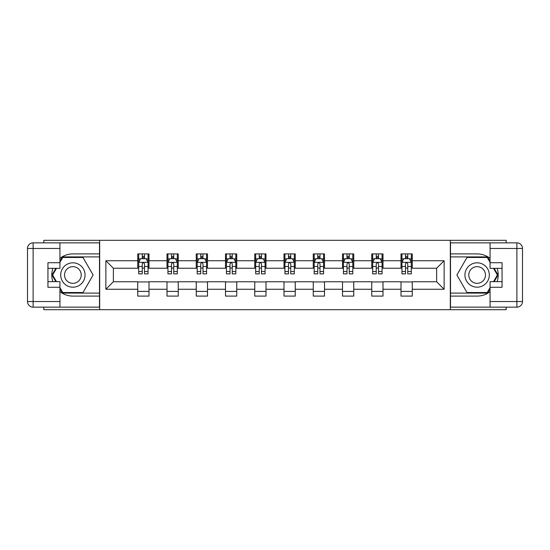 <?xml version="1.0" encoding="UTF-8"?>
<svg xmlns="http://www.w3.org/2000/svg" width="550" height="550" viewBox="0 0 550 550"><rect width="100%" height="100%" fill="white"/><g stroke="black" fill="none" stroke-linecap="round" stroke-linejoin="round"><path stroke-width="0.82" d="M43.814 307.154L43.814 309.684L506.186 309.684L506.186 307.154M506.186 242.846L506.186 240.316L450.312 240.316L450.312 309.684M450.312 240.316L43.814 240.316L43.814 242.846M99.688 309.684L99.688 240.316M412.252 260.748L412.252 253.907L400.998 253.907L400.998 260.748L382.999 260.748L382.999 253.907L371.752 253.907L371.752 260.748L353.753 260.748L353.753 253.907L342.499 253.907L342.499 260.748L324.5 260.748L324.5 253.907L313.252 253.907L313.252 260.748L295.247 260.748L295.247 253.907L283.999 253.907L283.999 260.748L266.001 260.748L266.001 253.907L254.753 253.907L254.753 260.748L236.748 260.748L236.748 253.907L225.5 253.907L225.5 260.748L207.501 260.748L207.501 253.907L196.247 253.907L196.247 260.748L178.248 260.748L178.248 253.907L167.001 253.907L167.001 260.748L149.002 260.748L149.002 253.907L137.748 253.907L137.748 260.748L105.875 260.748L105.875 289.252L113.376 281.751L137.748 281.751L137.748 296.093L149.002 296.093L149.002 281.751L167.001 281.751L167.001 296.093L178.248 296.093L178.248 281.751L196.247 281.751L196.247 296.093L207.501 296.093L207.501 281.751L225.5 281.751L225.5 296.093L236.748 296.093L236.748 281.751L254.753 281.751L254.753 296.093L266.001 296.093L266.001 281.751L283.999 281.751L283.999 296.093L295.247 296.093L295.247 281.751L313.252 281.751L313.252 296.093L324.5 296.093L324.5 281.751L342.499 281.751L342.499 296.093L353.753 296.093L353.753 281.751L371.752 281.751L371.752 296.093L382.999 296.093L382.999 281.751L400.998 281.751L400.998 296.093L412.252 296.093L412.252 281.751L436.624 281.751L436.624 268.249L412.252 268.249L412.252 260.748L444.125 260.748L444.125 289.252L412.252 289.252M400.998 289.252L382.999 289.252M371.752 289.252L353.753 289.252M342.499 289.252L324.5 289.252M313.252 289.252L295.247 289.252M283.999 289.252L266.001 289.252M254.753 289.252L236.748 289.252M225.5 289.252L207.501 289.252M196.247 289.252L178.248 289.252M167.001 289.252L149.002 289.252M137.748 289.252L105.875 289.252M400.998 260.748L400.998 268.249L382.999 268.249L382.999 260.748M371.752 260.748L371.752 268.249L353.753 268.249L353.753 260.748M342.499 260.748L342.499 268.249L324.5 268.249L324.5 260.748M313.252 260.748L313.252 268.249L295.247 268.249L295.247 260.748M283.999 260.748L283.999 268.249L266.001 268.249L266.001 260.748M254.753 260.748L254.753 268.249L236.748 268.249L236.748 260.748M225.5 260.748L225.5 268.249L207.501 268.249L207.501 260.748M196.247 260.748L196.247 268.249L178.248 268.249L178.248 260.748M167.001 260.748L167.001 268.249L149.002 268.249L149.002 260.748M137.748 260.748L137.748 268.249L113.376 268.249L105.875 260.748M113.376 268.249L113.376 281.751M444.125 289.252L436.624 281.751M436.624 268.249L444.125 260.748M137.748 258.596L138.689 258.596M142.251 258.596L144.499 258.596M148.06 258.596L149.002 258.596M137.748 268.063L138.689 268.063M142.251 268.063L144.499 268.063M148.06 268.063L149.002 268.063M137.748 281.937L149.002 281.937M137.748 291.404L149.002 291.404M167.001 281.937L178.248 281.937M167.001 291.404L178.248 291.404M167.001 258.596L167.936 258.596M171.497 258.596L173.752 258.596M177.313 258.596L178.248 258.596M167.001 268.063L167.936 268.063M171.497 268.063L173.752 268.063M177.313 268.063L178.248 268.063M196.247 281.937L207.501 281.937M196.247 291.404L207.501 291.404M196.247 258.596L197.189 258.596M200.75 258.596L202.998 258.596M206.559 258.596L207.501 258.596M196.247 268.063L197.189 268.063M200.75 268.063L202.998 268.063M206.559 268.063L207.501 268.063M225.5 281.937L236.748 281.937M225.5 291.404L236.748 291.404M225.5 258.596L226.435 258.596M230.003 258.596L232.251 258.596M235.812 258.596L236.748 258.596M225.5 268.063L226.435 268.063M230.003 268.063L232.251 268.063M235.812 268.063L236.748 268.063M254.753 281.937L266.001 281.937M254.753 291.404L266.001 291.404M254.753 258.596L255.688 258.596M259.249 258.596L261.498 258.596M265.066 258.596L266.001 258.596M254.753 268.063L255.688 268.063M259.249 268.063L261.498 268.063M265.066 268.063L266.001 268.063M283.999 281.937L295.247 281.937M283.999 291.404L295.247 291.404M283.999 258.596L284.934 258.596M288.502 258.596L290.751 258.596M294.312 258.596L295.247 258.596M283.999 268.063L284.934 268.063M288.502 268.063L290.751 268.063M294.312 268.063L295.247 268.063M313.252 281.937L324.5 281.937M313.252 291.404L324.5 291.404M313.252 258.596L314.188 258.596M317.749 258.596L319.997 258.596M323.565 258.596L324.5 258.596M313.252 268.063L314.188 268.063M317.749 268.063L319.997 268.063M323.565 268.063L324.5 268.063M342.499 281.937L353.753 281.937M342.499 291.404L353.753 291.404M342.499 258.596L343.441 258.596M347.002 258.596L349.25 258.596M352.811 258.596L353.753 258.596M342.499 268.063L343.441 268.063M347.002 268.063L349.25 268.063M352.811 268.063L353.753 268.063M371.752 281.937L382.999 281.937M371.752 291.404L382.999 291.404M371.752 258.596L372.687 258.596M376.248 258.596L378.503 258.596M382.064 258.596L382.999 258.596M371.752 268.063L372.687 268.063M376.248 268.063L378.503 268.063M382.064 268.063L382.999 268.063M400.998 281.937L412.252 281.937M400.998 291.404L412.252 291.404M400.998 258.596L401.94 258.596M405.501 258.596L407.749 258.596M411.311 258.596L412.252 258.596M400.998 268.063L401.94 268.063M405.501 268.063L407.749 268.063M411.311 268.063L412.252 268.063M144.499 256.341L142.251 256.341M148.06 271.521L144.499 271.521L144.499 273.873L148.06 273.873L148.06 262.439L146.19 258.686L140.559 258.686L138.689 262.439L138.689 273.873L142.251 273.873L142.251 271.521L138.689 271.521M138.689 262.439L138.689 253.907M148.06 262.439L148.06 253.907M142.251 258.686L142.251 253.907M144.499 253.907L144.499 258.686M144.499 271.521L144.499 263.842C143.749 262.398 143 262.398 142.251 263.842L142.251 271.521M78.966 264.447A12.189 12.189 0 0 0 62.322 268.909A12.189 12.189 0 0 0 66.784 285.553A12.189 12.189 0 0 0 83.428 281.091A12.189 12.189 0 0 0 78.966 264.447M77.048 267.774A8.346 8.346 0 0 0 65.649 270.827A8.346 8.346 0 0 0 68.702 282.226A8.346 8.346 0 0 0 80.101 279.173A8.346 8.346 0 0 0 77.048 267.774M59.936 262.343L62.755 257.469L82.995 257.469L93.115 275L82.995 292.531L62.755 292.531L59.936 287.657M56.471 281.655L52.635 275L56.471 268.345M483.216 264.447A12.189 12.189 0 0 0 466.572 268.909A12.189 12.189 0 0 0 471.034 285.553A12.189 12.189 0 0 0 487.678 281.091A12.189 12.189 0 0 0 483.216 264.447M481.298 267.774A8.346 8.346 0 0 0 469.899 270.827A8.346 8.346 0 0 0 472.952 282.226A8.346 8.346 0 0 0 484.351 279.173A8.346 8.346 0 0 0 481.298 267.774M490.064 287.657L487.245 292.531L467.005 292.531L456.885 275L467.005 257.469L487.245 257.469L490.064 262.343M493.529 268.345L497.365 275L493.529 281.655M59.936 291.658A21.093 21.093 0 0 0 72.875 296.093L99.502 296.093L99.502 307.154L33.124 307.154A5.624 5.624 0 0 1 27.5 301.531L27.5 248.469A5.624 5.624 0 0 1 33.124 242.846L59.936 242.846L59.936 268.345L47.939 268.345M59.936 242.846L99.502 242.846L99.502 253.907L72.875 253.907A21.093 21.093 0 0 0 59.936 258.342M52.862 268.345A21.093 21.093 0 0 0 52.862 281.655M99.502 296.093L99.502 253.907M47.939 281.655L59.936 281.655L59.936 307.154M59.936 262.721L47.939 262.721L47.939 287.279L59.936 287.279M99.502 256.905L62.432 256.905L59.936 261.222M59.936 288.778L62.432 293.095L99.502 293.095M55.825 268.345L51.982 275L55.825 281.655M490.064 258.342A21.093 21.093 0 0 0 477.125 253.907L450.498 253.907L450.498 242.846L516.876 242.846A5.624 5.624 0 0 1 522.5 248.469L522.5 301.531A5.624 5.624 0 0 1 516.876 307.154L490.064 307.154L490.064 281.655L502.061 281.655M490.064 307.154L450.498 307.154L450.498 296.093L477.125 296.093A21.093 21.093 0 0 0 490.064 291.658M497.138 281.655A21.093 21.093 0 0 0 497.138 268.345M450.498 253.907L450.498 296.093M502.061 268.345L490.064 268.345L490.064 242.846M490.064 287.279L502.061 287.279L502.061 262.721L490.064 262.721M450.498 293.095L487.568 293.095L490.064 288.778M490.064 261.222L487.568 256.905L450.498 256.905M494.175 281.655L498.018 275L494.175 268.345M173.752 256.341L171.497 256.341M177.313 271.521L173.752 271.521L173.752 273.873L177.313 273.873L177.313 262.439L175.436 258.686L169.812 258.686L167.936 262.439L167.936 273.873L171.497 273.873L171.497 271.521L167.936 271.521M167.936 262.439L167.936 253.907M177.313 262.439L177.313 253.907M171.497 258.686L171.497 253.907M173.752 253.907L173.752 258.686M173.752 271.521L173.752 263.842C173.002 262.398 172.253 262.398 171.497 263.842L171.497 271.521M202.998 256.341L200.75 256.341M206.559 271.521L202.998 271.521L202.998 273.873L206.559 273.873L206.559 262.439L204.689 258.686L199.066 258.686L197.189 262.439L197.189 273.873L200.75 273.873L200.75 271.521L197.189 271.521M197.189 262.439L197.189 253.907M206.559 262.439L206.559 253.907M200.75 258.686L200.75 253.907M202.998 253.907L202.998 258.686M202.998 271.521L202.998 263.842C202.249 262.398 201.499 262.398 200.75 263.842L200.75 271.521M232.251 256.341L230.003 256.341M235.812 271.521L232.251 271.521L232.251 273.873L235.812 273.873L235.812 262.439L233.936 258.686L228.312 258.686L226.435 262.439L226.435 273.873L230.003 273.873L230.003 271.521L226.435 271.521M226.435 262.439L226.435 253.907M235.812 262.439L235.812 253.907M230.003 258.686L230.003 253.907M232.251 253.907L232.251 258.686M232.251 271.521L232.251 263.842C231.502 262.398 230.752 262.398 230.003 263.842L230.003 271.521M261.498 256.341L259.249 256.341M265.066 271.521L261.498 271.521L261.498 273.873L265.066 273.873L265.066 262.439L263.189 258.686L257.565 258.686L255.688 262.439L255.688 273.873L259.249 273.873L259.249 271.521L255.688 271.521M255.688 262.439L255.688 253.907M265.066 262.439L265.066 253.907M259.249 258.686L259.249 253.907M261.498 253.907L261.498 258.686M261.498 271.521L261.498 263.842C260.748 262.398 259.999 262.398 259.249 263.842L259.249 271.521M290.751 256.341L288.502 256.341M294.312 271.521L290.751 271.521L290.751 273.873L294.312 273.873L294.312 262.439L292.435 258.686L286.811 258.686L284.934 262.439L284.934 273.873L288.502 273.873L288.502 271.521L284.934 271.521M284.934 262.439L284.934 253.907M294.312 262.439L294.312 253.907M288.502 258.686L288.502 253.907M290.751 253.907L290.751 258.686M290.751 271.521L290.751 263.842C290.001 262.398 289.252 262.398 288.502 263.842L288.502 271.521M319.997 256.341L317.749 256.341M323.565 271.521L319.997 271.521L319.997 273.873L323.565 273.873L323.565 262.439L321.688 258.686L316.064 258.686L314.188 262.439L314.188 273.873L317.749 273.873L317.749 271.521L314.188 271.521M314.188 262.439L314.188 253.907M323.565 262.439L323.565 253.907M317.749 258.686L317.749 253.907M319.997 253.907L319.997 258.686M319.997 271.521L319.997 263.842C319.254 262.398 318.498 262.398 317.749 263.842L317.749 271.521M349.25 256.341L347.002 256.341M352.811 271.521L349.25 271.521L349.25 273.873L352.811 273.873L352.811 262.439L350.934 258.686L345.311 258.686L343.441 262.439L343.441 273.873L347.002 273.873L347.002 271.521L343.441 271.521M343.441 262.439L343.441 253.907M352.811 262.439L352.811 253.907M347.002 258.686L347.002 253.907M349.25 253.907L349.25 258.686M349.25 271.521L349.25 263.842C348.501 262.398 347.751 262.398 347.002 263.842L347.002 271.521M378.503 256.341L376.248 256.341M382.064 271.521L378.503 271.521L378.503 273.873L382.064 273.873L382.064 262.439L380.188 258.686L374.564 258.686L372.687 262.439L372.687 273.873L376.248 273.873L376.248 271.521L372.687 271.521M372.687 262.439L372.687 253.907M382.064 262.439L382.064 253.907M376.248 258.686L376.248 253.907M378.503 253.907L378.503 258.686M378.503 271.521L378.503 263.842C377.754 262.398 377.004 262.398 376.248 263.842L376.248 271.521M407.749 256.341L405.501 256.341M411.311 271.521L407.749 271.521L407.749 273.873L411.311 273.873L411.311 262.439L409.441 258.686L403.81 258.686L401.94 262.439L401.94 273.873L405.501 273.873L405.501 271.521L401.94 271.521M401.94 262.439L401.94 253.907M411.311 262.439L411.311 253.907M405.501 258.686L405.501 253.907M407.749 253.907L407.749 258.686M407.749 271.521L407.749 263.842C407 262.398 406.251 262.398 405.501 263.842L405.501 271.521M148.019 262.343L138.738 262.343M138.689 258.913L140.449 258.913M146.3 258.913L148.06 258.913M142.251 266.496L138.689 266.496M148.06 266.496L144.499 266.496M144.499 257.538L142.251 257.538M59.936 248.469L33.124 248.469L33.124 301.531L59.936 301.531M27.5 248.469L33.124 248.469L33.124 242.846M33.124 307.154L33.124 301.531L27.5 301.531M490.064 301.531L516.876 301.531L516.876 248.469L490.064 248.469M522.5 301.531L516.876 301.531L516.876 307.154M516.876 242.846L516.876 248.469L522.5 248.469M177.265 262.343L167.984 262.343M167.936 258.913L169.703 258.913M175.553 258.913L177.313 258.913M171.497 266.496L167.936 266.496M177.313 266.496L173.752 266.496M173.752 257.538L171.497 257.538M206.518 262.343L197.237 262.343M197.189 258.913L198.949 258.913M204.799 258.913L206.559 258.913M200.75 266.496L197.189 266.496M206.559 266.496L202.998 266.496M202.998 257.538L200.75 257.538M235.764 262.343L226.483 262.343M226.435 258.913L228.202 258.913M234.053 258.913L235.812 258.913M230.003 266.496L226.435 266.496M235.812 266.496L232.251 266.496M232.251 257.538L230.003 257.538M265.018 262.343L255.736 262.343M255.688 258.913L257.448 258.913M263.299 258.913L265.066 258.913M259.249 266.496L255.688 266.496M265.066 266.496L261.498 266.496M261.498 257.538L259.249 257.538M294.264 262.343L284.982 262.343M284.934 258.913L286.701 258.913M292.552 258.913L294.312 258.913M288.502 266.496L284.934 266.496M294.312 266.496L290.751 266.496M290.751 257.538L288.502 257.538M323.517 262.343L314.236 262.343M314.188 258.913L315.947 258.913M321.798 258.913L323.565 258.913M317.749 266.496L314.188 266.496M323.565 266.496L319.997 266.496M319.997 257.538L317.749 257.538M352.763 262.343L343.482 262.343M343.441 258.913L345.201 258.913M351.051 258.913L352.811 258.913M347.002 266.496L343.441 266.496M352.811 266.496L349.25 266.496M349.25 257.538L347.002 257.538M382.016 262.343L372.735 262.343M372.687 258.913L374.447 258.913M380.297 258.913L382.064 258.913M376.248 266.496L372.687 266.496M382.064 266.496L378.503 266.496M378.503 257.538L376.248 257.538M411.263 262.343L401.981 262.343M401.94 258.913L403.7 258.913M409.551 258.913L411.311 258.913M405.501 266.496L401.94 266.496M411.311 266.496L407.749 266.496M407.749 257.538L405.501 257.538"/></g></svg>
